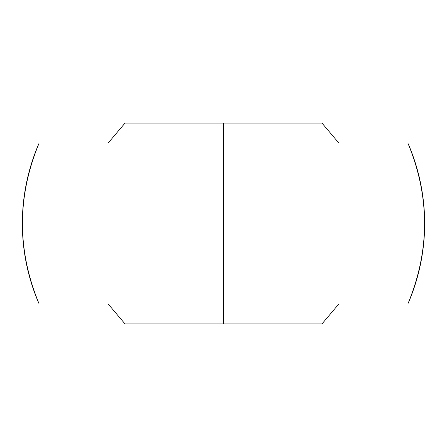 <?xml version="1.0" encoding="UTF-8"?>
<svg xmlns="http://www.w3.org/2000/svg" width="447" height="447" viewBox="0 0 447 447"><rect width="100%" height="100%" fill="white"/><g stroke="black" fill="none" stroke-linecap="round" stroke-linejoin="round"><path stroke-width="0.67" d="M223.5 303.966L223.5 323.913L125.015 323.913L321.985 323.913L223.5 323.913L223.5 303.966L39.14 303.966C16.891 250.326 16.891 196.686 39.14 143.046L223.5 143.046L223.5 303.966L223.5 123.081L223.5 143.046L407.86 143.046C430.109 196.686 430.109 250.326 407.86 303.966L223.5 303.966L407.86 303.966A201.15 201.15 0 0 0 407.86 143.046L39.14 143.046A201.15 201.15 0 0 0 39.14 303.966L223.5 303.966M321.974 123.081L125.026 123.081L321.974 123.081L338.854 143.04M224.562 323.913L156.545 323.919A120.69 120.69 0 0 0 156.545 323.919L156.534 323.913A120.69 120.69 0 0 1 156.534 323.913L222.438 323.913M290.466 323.913L290.455 323.919A120.69 120.69 0 0 1 290.455 323.919A120.69 120.69 0 0 0 290.466 323.913L258.355 323.919L290.455 323.919M95.988 143.04L91.3 143.04M77.99 143.04L64.357 143.04M46.035 143.046L44.247 143.046M44.219 303.96L46.024 303.96M64.212 303.966L77.839 303.966M91.249 303.966L95.893 303.966M402.764 143.046L400.948 143.046M382.721 143.04L369.177 143.04M355.751 143.04L351.096 143.04M351.012 303.966L355.7 303.966M369.01 303.966L382.643 303.966M400.965 303.96L402.753 303.96M223.5 323.919L258.355 323.919L223.5 323.919M108.146 303.966L125.015 323.913M125.026 123.081L108.146 143.04M338.854 303.966L321.985 323.913"/></g></svg>
